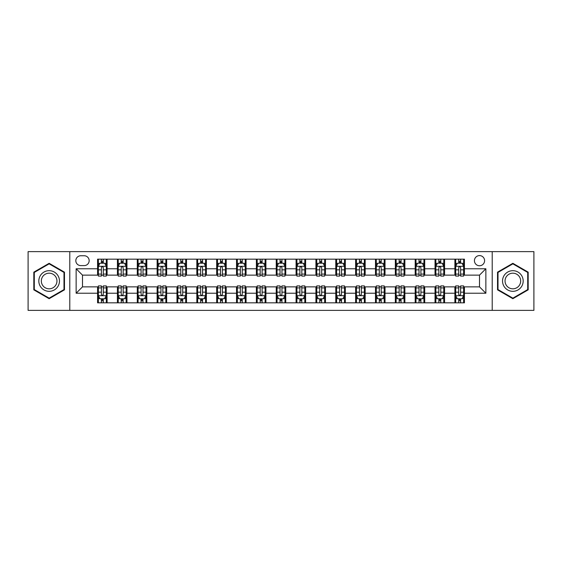 <?xml version="1.0" encoding="UTF-8"?>
<svg xmlns="http://www.w3.org/2000/svg" width="562" height="562" viewBox="0 0 562 562"><rect width="100%" height="100%" fill="white"/><g stroke="black" fill="none" stroke-linecap="round" stroke-linejoin="round"><path stroke-width="0.84" d="M479.505 255.591A5.079 5.079 0 0 0 474.426 260.67A5.079 5.079 0 0 0 479.505 265.756A5.079 5.079 0 0 0 484.592 260.67A5.079 5.079 0 0 0 479.505 255.591M492.214 310.379L533.9 310.379L533.9 251.621L492.214 251.621L492.214 310.379L69.786 310.379L69.786 251.621L28.1 251.621L28.1 310.379L69.786 310.379M80.745 265.594L84.237 265.594A4.925 4.925 0 0 0 89.161 260.67A4.925 4.925 0 0 0 84.237 255.752L80.745 255.752A4.925 4.925 0 0 0 75.821 260.67A4.925 4.925 0 0 0 80.745 265.594M492.214 251.621L69.786 251.621M97.577 293.231L76.137 293.231L76.137 268.769L97.577 268.769L97.577 275.127L82.495 275.127L82.495 286.873L97.577 286.873L97.577 302.834L464.423 302.834L464.423 286.873L479.505 286.873L479.505 275.127L464.423 275.127L464.423 268.769L485.863 268.769L485.863 293.231L464.423 293.231M464.423 268.769L464.423 259.166L97.577 259.166L97.577 268.769M454.897 259.166L454.897 275.127L455.691 275.127M458.704 275.127L460.608 275.127M463.629 275.127L464.423 275.127M454.897 275.127L443.776 275.127M435.044 259.166L435.044 275.127L435.838 275.127M438.852 275.127L440.763 275.127M435.044 275.127L423.924 275.127M415.192 259.166L415.192 275.127L415.985 275.127M419.006 275.127L420.91 275.127M415.192 275.127L404.078 275.127M395.339 259.166L395.339 275.127L396.133 275.127M399.153 275.127L401.057 275.127M395.339 275.127L384.225 275.127M375.493 259.166L375.493 275.127L376.287 275.127M379.301 275.127L381.205 275.127M375.493 275.127L364.373 275.127M355.641 259.166L355.641 275.127L356.434 275.127M359.448 275.127L361.359 275.127M355.641 275.127L344.52 275.127M335.788 259.166L335.788 275.127L336.582 275.127M339.603 275.127L341.506 275.127M335.788 275.127L324.674 275.127M315.935 259.166L315.935 275.127L316.729 275.127M319.75 275.127L321.654 275.127M315.935 275.127L304.822 275.127M296.09 259.166L296.09 275.127L296.884 275.127M299.897 275.127L301.801 275.127M296.09 275.127L284.969 275.127M276.237 259.166L276.237 275.127L277.031 275.127M280.045 275.127L281.955 275.127M276.237 275.127L265.116 275.127M256.384 259.166L256.384 275.127L257.178 275.127M260.199 275.127L262.103 275.127M256.384 275.127L245.271 275.127M236.532 259.166L236.532 275.127L237.326 275.127M240.346 275.127L242.25 275.127M236.532 275.127L225.418 275.127M216.686 259.166L216.686 275.127L217.48 275.127M220.494 275.127L222.397 275.127M216.686 275.127L205.566 275.127M196.833 259.166L196.833 275.127L197.627 275.127M200.641 275.127L202.552 275.127M196.833 275.127L185.713 275.127M176.981 259.166L176.981 275.127L177.775 275.127M180.795 275.127L182.699 275.127M176.981 275.127L165.867 275.127M157.128 259.166L157.128 275.127L157.922 275.127M160.943 275.127L162.847 275.127M157.128 275.127L146.015 275.127M137.283 259.166L137.283 275.127L138.076 275.127M141.09 275.127L142.994 275.127M137.283 275.127L126.162 275.127M117.43 259.166L117.43 275.127L118.224 275.127M121.237 275.127L123.148 275.127M117.43 275.127L106.309 275.127M97.577 275.127L98.371 275.127M101.392 275.127L103.296 275.127M97.577 286.873L98.371 286.873M101.392 286.873L103.296 286.873M106.309 286.873L107.103 286.873L107.103 302.834M118.224 286.873L107.103 286.873M121.237 286.873L123.148 286.873M126.162 286.873L126.956 286.873L126.956 302.834M138.076 286.873L126.956 286.873M141.09 286.873L142.994 286.873M146.015 286.873L146.808 286.873L146.808 302.834M157.922 286.873L146.808 286.873M160.943 286.873L162.847 286.873M165.867 286.873L166.661 286.873L166.661 302.834M177.775 286.873L166.661 286.873M180.795 286.873L182.699 286.873M185.713 286.873L186.507 286.873L186.507 302.834M197.627 286.873L186.507 286.873M200.641 286.873L202.552 286.873M205.566 286.873L206.359 286.873L206.359 302.834M217.48 286.873L206.359 286.873M220.494 286.873L222.397 286.873M225.418 286.873L226.212 286.873L226.212 302.834M237.326 286.873L226.212 286.873M240.346 286.873L242.25 286.873M245.271 286.873L246.065 286.873L246.065 302.834M257.178 286.873L246.065 286.873M260.199 286.873L262.103 286.873M265.116 286.873L265.91 286.873L265.91 302.834M277.031 286.873L265.91 286.873M280.045 286.873L281.955 286.873M284.969 286.873L285.763 286.873L285.763 302.834M296.884 286.873L285.763 286.873M299.897 286.873L301.801 286.873M304.822 286.873L305.616 286.873L305.616 302.834M316.729 286.873L305.616 286.873M319.75 286.873L321.654 286.873M324.674 286.873L325.468 286.873L325.468 302.834M336.582 286.873L325.468 286.873M339.603 286.873L341.506 286.873M344.52 286.873L345.314 286.873L345.314 302.834M356.434 286.873L345.314 286.873M359.448 286.873L361.359 286.873M364.373 286.873L365.167 286.873L365.167 302.834M376.287 286.873L365.167 286.873M379.301 286.873L381.205 286.873M384.225 286.873L385.019 286.873L385.019 302.834M396.133 286.873L385.019 286.873M399.153 286.873L401.057 286.873M404.078 286.873L404.872 286.873L404.872 302.834M415.985 286.873L404.872 286.873M419.006 286.873L420.91 286.873M423.924 286.873L424.717 286.873L424.717 302.834M435.838 286.873L424.717 286.873M438.852 286.873L440.763 286.873M443.776 286.873L444.57 286.873L444.57 302.834M455.691 286.873L444.57 286.873M458.704 286.873L460.608 286.873M463.629 286.873L464.423 286.873M107.103 259.166L107.103 275.127M97.577 263.135L98.371 263.135M101.392 263.135L103.296 263.135M106.309 263.135L107.103 263.135M97.577 298.865L98.371 298.865M101.392 298.865L103.296 298.865M106.309 298.865L107.103 298.865M117.43 286.873L117.43 302.834M126.956 259.166L126.956 275.127M117.43 263.135L118.224 263.135M121.237 263.135L123.148 263.135M126.162 263.135L126.956 263.135M117.43 298.865L118.224 298.865M121.237 298.865L123.148 298.865M126.162 298.865L126.956 298.865M137.283 286.873L137.283 302.834M137.283 298.865L138.076 298.865M141.09 298.865L142.994 298.865M146.015 298.865L146.808 298.865M146.808 259.166L146.808 275.127M137.283 263.135L138.076 263.135M141.09 263.135L142.994 263.135M146.015 263.135L146.808 263.135M157.128 286.873L157.128 302.834M157.128 298.865L157.922 298.865M160.943 298.865L162.847 298.865M165.867 298.865L166.661 298.865M166.661 259.166L166.661 275.127M157.128 263.135L157.922 263.135M160.943 263.135L162.847 263.135M165.867 263.135L166.661 263.135M176.981 286.873L176.981 302.834M176.981 298.865L177.775 298.865M180.795 298.865L182.699 298.865M185.713 298.865L186.507 298.865M186.507 259.166L186.507 275.127M176.981 263.135L177.775 263.135M180.795 263.135L182.699 263.135M185.713 263.135L186.507 263.135M196.833 286.873L196.833 302.834M196.833 298.865L197.627 298.865M200.641 298.865L202.552 298.865M205.566 298.865L206.359 298.865M206.359 259.166L206.359 275.127M196.833 263.135L197.627 263.135M200.641 263.135L202.552 263.135M205.566 263.135L206.359 263.135M216.686 286.873L216.686 302.834M216.686 298.865L217.48 298.865M220.494 298.865L222.397 298.865M225.418 298.865L226.212 298.865M226.212 259.166L226.212 275.127M216.686 263.135L217.48 263.135M220.494 263.135L222.397 263.135M225.418 263.135L226.212 263.135M236.532 286.873L236.532 302.834M236.532 298.865L237.326 298.865M240.346 298.865L242.25 298.865M245.271 298.865L246.065 298.865M246.065 259.166L246.065 275.127M236.532 263.135L237.326 263.135M240.346 263.135L242.25 263.135M245.271 263.135L246.065 263.135M256.384 286.873L256.384 302.834M256.384 298.865L257.178 298.865M260.199 298.865L262.103 298.865M265.116 298.865L265.91 298.865M265.91 259.166L265.91 275.127M256.384 263.135L257.178 263.135M260.199 263.135L262.103 263.135M265.116 263.135L265.91 263.135M276.237 286.873L276.237 302.834M276.237 298.865L277.031 298.865M280.045 298.865L281.955 298.865M284.969 298.865L285.763 298.865M285.763 259.166L285.763 275.127M276.237 263.135L277.031 263.135M280.045 263.135L281.955 263.135M284.969 263.135L285.763 263.135M296.09 286.873L296.09 302.834M296.09 298.865L296.884 298.865M299.897 298.865L301.801 298.865M304.822 298.865L305.616 298.865M305.616 259.166L305.616 275.127M296.09 263.135L296.884 263.135M299.897 263.135L301.801 263.135M304.822 263.135L305.616 263.135M315.935 286.873L315.935 302.834M315.935 298.865L316.729 298.865M319.75 298.865L321.654 298.865M324.674 298.865L325.468 298.865M325.468 259.166L325.468 275.127M315.935 263.135L316.729 263.135M319.75 263.135L321.654 263.135M324.674 263.135L325.468 263.135M335.788 286.873L335.788 302.834M335.788 298.865L336.582 298.865M339.603 298.865L341.506 298.865M344.52 298.865L345.314 298.865M345.314 259.166L345.314 275.127M335.788 263.135L336.582 263.135M339.603 263.135L341.506 263.135M344.52 263.135L345.314 263.135M355.641 286.873L355.641 302.834M355.641 298.865L356.434 298.865M359.448 298.865L361.359 298.865M364.373 298.865L365.167 298.865M365.167 259.166L365.167 275.127M355.641 263.135L356.434 263.135M359.448 263.135L361.359 263.135M364.373 263.135L365.167 263.135M375.493 286.873L375.493 302.834M375.493 298.865L376.287 298.865M379.301 298.865L381.205 298.865M384.225 298.865L385.019 298.865M385.019 259.166L385.019 275.127M375.493 263.135L376.287 263.135M379.301 263.135L381.205 263.135M384.225 263.135L385.019 263.135M395.339 286.873L395.339 302.834M395.339 298.865L396.133 298.865M399.153 298.865L401.057 298.865M404.078 298.865L404.872 298.865M404.872 259.166L404.872 275.127M395.339 263.135L396.133 263.135M399.153 263.135L401.057 263.135M404.078 263.135L404.872 263.135M415.192 286.873L415.192 302.834M415.192 298.865L415.985 298.865M419.006 298.865L420.91 298.865M423.924 298.865L424.717 298.865M424.717 259.166L424.717 275.127M415.192 263.135L415.985 263.135M419.006 263.135L420.91 263.135M423.924 263.135L424.717 263.135M435.044 286.873L435.044 302.834M435.044 298.865L435.838 298.865M438.852 298.865L440.763 298.865M443.776 298.865L444.57 298.865M444.57 259.166L444.57 275.127M435.044 263.135L435.838 263.135M438.852 263.135L440.763 263.135M443.776 263.135L444.57 263.135M454.897 286.873L454.897 302.834M454.897 298.865L455.691 298.865M458.704 298.865L460.608 298.865M463.629 298.865L464.423 298.865M454.897 263.135L455.691 263.135M458.704 263.135L460.608 263.135M463.629 263.135L464.423 263.135M82.495 275.127L76.137 268.769M82.495 286.873L76.137 293.231M485.863 268.769L479.505 275.127M485.863 293.231L479.505 286.873M49.14 298.696L64.468 289.844L64.468 272.156L49.14 263.304L33.818 272.156L33.818 289.844L49.14 298.696M528.182 272.156L512.86 263.304L497.532 272.156L497.532 289.844L512.86 298.696L528.182 289.844L528.182 272.156M103.296 261.232L101.392 261.232M106.309 274.087L103.296 274.087L103.296 276.075L106.309 276.075L106.309 266.388L104.722 263.213L99.959 263.213L98.371 266.388L98.371 276.075L101.392 276.075L101.392 274.087L98.371 274.087M98.371 266.388L98.371 259.166M106.309 266.388L106.309 259.166M101.392 263.213L101.392 259.166M103.296 259.166L103.296 263.213M103.296 274.087L103.296 267.582C102.663 266.36 102.024 266.36 101.392 267.582L101.392 274.087M101.392 300.768L103.296 300.768M98.371 287.913L101.392 287.913L101.392 285.925L98.371 285.925L98.371 295.612L99.959 298.787L104.722 298.787L106.309 295.612L106.309 285.925L103.296 285.925L103.296 287.913L106.309 287.913M106.309 295.612L106.309 302.834M98.371 295.612L98.371 302.834M103.296 298.787L103.296 302.834M101.392 302.834L101.392 298.787M101.392 287.913L101.392 294.418C102.024 295.64 102.656 295.64 103.296 294.418L103.296 287.913M123.148 261.232L121.237 261.232M126.162 274.087L123.148 274.087L123.148 276.075L126.162 276.075L126.162 266.388L124.574 263.213L119.811 263.213L118.224 266.388L118.224 276.075L121.237 276.075L121.237 274.087L118.224 274.087M118.224 266.388L118.224 259.166M126.162 266.388L126.162 259.166M121.237 263.213L121.237 259.166M123.148 259.166L123.148 263.213M123.148 274.087L123.148 267.582C122.509 266.36 121.877 266.36 121.237 267.582L121.237 274.087M142.994 261.232L141.09 261.232M146.015 274.087L142.994 274.087L142.994 276.075L146.015 276.075L146.015 266.388L144.427 263.213L139.664 263.213L138.076 266.388L138.076 276.075L141.09 276.075L141.09 274.087L138.076 274.087M138.076 266.388L138.076 259.166M146.015 266.388L146.015 259.166M141.09 263.213L141.09 259.166M142.994 259.166L142.994 263.213M142.994 274.087L142.994 267.582C142.362 266.36 141.729 266.36 141.09 267.582L141.09 274.087M162.847 261.232L160.943 261.232M165.867 274.087L162.847 274.087L162.847 276.075L165.867 276.075L165.867 266.388L164.28 263.213L159.51 263.213L157.922 266.388L157.922 276.075L160.943 276.075L160.943 274.087L157.922 274.087M157.922 266.388L157.922 259.166M165.867 266.388L165.867 259.166M160.943 263.213L160.943 259.166M162.847 259.166L162.847 263.213M162.847 274.087L162.847 267.582C162.214 266.36 161.575 266.36 160.943 267.582L160.943 274.087M121.237 300.768L123.148 300.768M118.224 287.913L121.237 287.913L121.237 285.925L118.224 285.925L118.224 295.612L119.811 298.787L124.574 298.787L126.162 295.612L126.162 285.925L123.148 285.925L123.148 287.913L126.162 287.913M126.162 295.612L126.162 302.834M118.224 295.612L118.224 302.834M123.148 298.787L123.148 302.834M121.237 302.834L121.237 298.787M121.237 287.913L121.237 294.418C121.877 295.64 122.509 295.64 123.148 294.418L123.148 287.913M141.09 300.768L142.994 300.768M138.076 287.913L141.09 287.913L141.09 285.925L138.076 285.925L138.076 295.612L139.664 298.787L144.427 298.787L146.015 295.612L146.015 285.925L142.994 285.925L142.994 287.913L146.015 287.913M146.015 295.612L146.015 302.834M138.076 295.612L138.076 302.834M142.994 298.787L142.994 302.834M141.09 302.834L141.09 298.787M141.09 287.913L141.09 294.418C141.722 295.64 142.362 295.64 142.994 294.418L142.994 287.913M160.943 300.768L162.847 300.768M157.922 287.913L160.943 287.913L160.943 285.925L157.922 285.925L157.922 295.612L159.51 298.787L164.28 298.787L165.867 295.612L165.867 285.925L162.847 285.925L162.847 287.913L165.867 287.913M165.867 295.612L165.867 302.834M157.922 295.612L157.922 302.834M162.847 298.787L162.847 302.834M160.943 302.834L160.943 298.787M160.943 287.913L160.943 294.418C161.575 295.64 162.214 295.64 162.847 294.418L162.847 287.913M182.699 261.232L180.795 261.232M185.713 274.087L182.699 274.087L182.699 276.075L185.713 276.075L185.713 266.388L184.125 263.213L179.362 263.213L177.775 266.388L177.775 276.075L180.795 276.075L180.795 274.087L177.775 274.087M177.775 266.388L177.775 259.166M185.713 266.388L185.713 259.166M180.795 263.213L180.795 259.166M182.699 259.166L182.699 263.213M182.699 274.087L182.699 267.582C182.067 266.36 181.428 266.36 180.795 267.582L180.795 274.087M180.795 300.768L182.699 300.768M177.775 287.913L180.795 287.913L180.795 285.925L177.775 285.925L177.775 295.612L179.362 298.787L184.125 298.787L185.713 295.612L185.713 285.925L182.699 285.925L182.699 287.913L185.713 287.913M185.713 295.612L185.713 302.834M177.775 295.612L177.775 302.834M182.699 298.787L182.699 302.834M180.795 302.834L180.795 298.787M180.795 287.913L180.795 294.418C181.428 295.64 182.06 295.64 182.699 294.418L182.699 287.913M58.083 275.837A10.32 10.32 0 0 0 43.984 272.057A10.32 10.32 0 0 0 40.204 286.163A10.32 10.32 0 0 0 54.303 289.943A10.32 10.32 0 0 0 58.083 275.837M55.912 277.094A7.812 7.812 0 0 0 45.234 274.235A7.812 7.812 0 0 0 42.375 284.906A7.812 7.812 0 0 0 53.053 287.765A7.812 7.812 0 0 0 55.912 277.094M49.14 298.148L34.296 289.57L34.296 272.43L49.14 263.852L63.991 272.43L63.991 289.57L49.14 298.148M512.86 291.32A10.32 10.32 0 0 0 523.18 281A10.32 10.32 0 0 0 512.86 270.68A10.32 10.32 0 0 0 502.533 281A10.32 10.32 0 0 0 512.86 291.32M512.86 288.812A7.812 7.812 0 0 0 520.672 281A7.812 7.812 0 0 0 512.86 273.188A7.812 7.812 0 0 0 505.041 281A7.812 7.812 0 0 0 512.86 288.812M498.009 272.43L512.86 263.852L527.704 272.43L527.704 289.57L512.86 298.148L498.009 289.57L498.009 272.43M202.552 261.232L200.641 261.232M205.566 274.087L202.552 274.087L202.552 276.075L205.566 276.075L205.566 266.388L203.978 263.213L199.215 263.213L197.627 266.388L197.627 276.075L200.641 276.075L200.641 274.087L197.627 274.087M197.627 266.388L197.627 259.166M205.566 266.388L205.566 259.166M200.641 263.213L200.641 259.166M202.552 259.166L202.552 263.213M202.552 274.087L202.552 267.582C201.913 266.36 201.28 266.36 200.641 267.582L200.641 274.087M222.397 261.232L220.494 261.232M225.418 274.087L222.397 274.087L222.397 276.075L225.418 276.075L225.418 266.388L223.831 263.213L219.068 263.213L217.48 266.388L217.48 276.075L220.494 276.075L220.494 274.087L217.48 274.087M217.48 266.388L217.48 259.166M225.418 266.388L225.418 259.166M220.494 263.213L220.494 259.166M222.397 259.166L222.397 263.213M222.397 274.087L222.397 267.582C221.765 266.36 221.133 266.36 220.494 267.582L220.494 274.087M242.25 261.232L240.346 261.232M245.271 274.087L242.25 274.087L242.25 276.075L245.271 276.075L245.271 266.388L243.683 263.213L238.913 263.213L237.326 266.388L237.326 276.075L240.346 276.075L240.346 274.087L237.326 274.087M237.326 266.388L237.326 259.166M245.271 266.388L245.271 259.166M240.346 263.213L240.346 259.166M242.25 259.166L242.25 263.213M242.25 274.087L242.25 267.582C241.618 266.36 240.979 266.36 240.346 267.582L240.346 274.087M262.103 261.232L260.199 261.232M265.116 274.087L262.103 274.087L262.103 276.075L265.116 276.075L265.116 266.388L263.529 263.213L258.766 263.213L257.178 266.388L257.178 276.075L260.199 276.075L260.199 274.087L257.178 274.087M257.178 266.388L257.178 259.166M265.116 266.388L265.116 259.166M260.199 263.213L260.199 259.166M262.103 259.166L262.103 263.213M262.103 274.087L262.103 267.582C261.471 266.36 260.831 266.36 260.199 267.582L260.199 274.087M281.955 261.232L280.045 261.232M284.969 274.087L281.955 274.087L281.955 276.075L284.969 276.075L284.969 266.388L283.381 263.213L278.619 263.213L277.031 266.388L277.031 276.075L280.045 276.075L280.045 274.087L277.031 274.087M277.031 266.388L277.031 259.166M284.969 266.388L284.969 259.166M280.045 263.213L280.045 259.166M281.955 259.166L281.955 263.213M281.955 274.087L281.955 267.582C281.316 266.36 280.684 266.36 280.045 267.582L280.045 274.087M200.641 300.768L202.552 300.768M197.627 287.913L200.641 287.913L200.641 285.925L197.627 285.925L197.627 295.612L199.215 298.787L203.978 298.787L205.566 295.612L205.566 285.925L202.552 285.925L202.552 287.913L205.566 287.913M205.566 295.612L205.566 302.834M197.627 295.612L197.627 302.834M202.552 298.787L202.552 302.834M200.641 302.834L200.641 298.787M200.641 287.913L200.641 294.418C201.28 295.64 201.913 295.64 202.552 294.418L202.552 287.913M220.494 300.768L222.397 300.768M217.48 287.913L220.494 287.913L220.494 285.925L217.48 285.925L217.48 295.612L219.068 298.787L223.831 298.787L225.418 295.612L225.418 285.925L222.397 285.925L222.397 287.913L225.418 287.913M225.418 295.612L225.418 302.834M217.48 295.612L217.48 302.834M222.397 298.787L222.397 302.834M220.494 302.834L220.494 298.787M220.494 287.913L220.494 294.418C221.126 295.64 221.765 295.64 222.397 294.418L222.397 287.913M240.346 300.768L242.25 300.768M237.326 287.913L240.346 287.913L240.346 285.925L237.326 285.925L237.326 295.612L238.913 298.787L243.683 298.787L245.271 295.612L245.271 285.925L242.25 285.925L242.25 287.913L245.271 287.913M245.271 295.612L245.271 302.834M237.326 295.612L237.326 302.834M242.25 298.787L242.25 302.834M240.346 302.834L240.346 298.787M240.346 287.913L240.346 294.418C240.979 295.64 241.618 295.64 242.25 294.418L242.25 287.913M260.199 300.768L262.103 300.768M257.178 287.913L260.199 287.913L260.199 285.925L257.178 285.925L257.178 295.612L258.766 298.787L263.529 298.787L265.116 295.612L265.116 285.925L262.103 285.925L262.103 287.913L265.116 287.913M265.116 295.612L265.116 302.834M257.178 295.612L257.178 302.834M262.103 298.787L262.103 302.834M260.199 302.834L260.199 298.787M260.199 287.913L260.199 294.418C260.831 295.64 261.463 295.64 262.103 294.418L262.103 287.913M280.045 300.768L281.955 300.768M277.031 287.913L280.045 287.913L280.045 285.925L277.031 285.925L277.031 295.612L278.619 298.787L283.381 298.787L284.969 295.612L284.969 285.925L281.955 285.925L281.955 287.913L284.969 287.913M284.969 295.612L284.969 302.834M277.031 295.612L277.031 302.834M281.955 298.787L281.955 302.834M280.045 302.834L280.045 298.787M280.045 287.913L280.045 294.418C280.684 295.64 281.316 295.64 281.955 294.418L281.955 287.913M301.801 261.232L299.897 261.232M304.822 274.087L301.801 274.087L301.801 276.075L304.822 276.075L304.822 266.388L303.234 263.213L298.471 263.213L296.884 266.388L296.884 276.075L299.897 276.075L299.897 274.087L296.884 274.087M296.884 266.388L296.884 259.166M304.822 266.388L304.822 259.166M299.897 263.213L299.897 259.166M301.801 259.166L301.801 263.213M301.801 274.087L301.801 267.582C301.169 266.36 300.537 266.36 299.897 267.582L299.897 274.087M299.897 300.768L301.801 300.768M296.884 287.913L299.897 287.913L299.897 285.925L296.884 285.925L296.884 295.612L298.471 298.787L303.234 298.787L304.822 295.612L304.822 285.925L301.801 285.925L301.801 287.913L304.822 287.913M304.822 295.612L304.822 302.834M296.884 295.612L296.884 302.834M301.801 298.787L301.801 302.834M299.897 302.834L299.897 298.787M299.897 287.913L299.897 294.418C300.53 295.64 301.169 295.64 301.801 294.418L301.801 287.913M321.654 261.232L319.75 261.232M324.674 274.087L321.654 274.087L321.654 276.075L324.674 276.075L324.674 266.388L323.087 263.213L318.317 263.213L316.729 266.388L316.729 276.075L319.75 276.075L319.75 274.087L316.729 274.087M316.729 266.388L316.729 259.166M324.674 266.388L324.674 259.166M319.75 263.213L319.75 259.166M321.654 259.166L321.654 263.213M321.654 274.087L321.654 267.582C321.021 266.36 320.382 266.36 319.75 267.582L319.75 274.087M319.75 300.768L321.654 300.768M316.729 287.913L319.75 287.913L319.75 285.925L316.729 285.925L316.729 295.612L318.317 298.787L323.087 298.787L324.674 295.612L324.674 285.925L321.654 285.925L321.654 287.913L324.674 287.913M324.674 295.612L324.674 302.834M316.729 295.612L316.729 302.834M321.654 298.787L321.654 302.834M319.75 302.834L319.75 298.787M319.75 287.913L319.75 294.418C320.382 295.64 321.021 295.64 321.654 294.418L321.654 287.913M341.506 261.232L339.603 261.232M344.52 274.087L341.506 274.087L341.506 276.075L344.52 276.075L344.52 266.388L342.932 263.213L338.169 263.213L336.582 266.388L336.582 276.075L339.603 276.075L339.603 274.087L336.582 274.087M336.582 266.388L336.582 259.166M344.52 266.388L344.52 259.166M339.603 263.213L339.603 259.166M341.506 259.166L341.506 263.213M341.506 274.087L341.506 267.582C340.874 266.36 340.235 266.36 339.603 267.582L339.603 274.087M339.603 300.768L341.506 300.768M336.582 287.913L339.603 287.913L339.603 285.925L336.582 285.925L336.582 295.612L338.169 298.787L342.932 298.787L344.52 295.612L344.52 285.925L341.506 285.925L341.506 287.913L344.52 287.913M344.52 295.612L344.52 302.834M336.582 295.612L336.582 302.834M341.506 298.787L341.506 302.834M339.603 302.834L339.603 298.787M339.603 287.913L339.603 294.418C340.235 295.64 340.867 295.64 341.506 294.418L341.506 287.913M361.359 261.232L359.448 261.232M364.373 274.087L361.359 274.087L361.359 276.075L364.373 276.075L364.373 266.388L362.785 263.213L358.022 263.213L356.434 266.388L356.434 276.075L359.448 276.075L359.448 274.087L356.434 274.087M356.434 266.388L356.434 259.166M364.373 266.388L364.373 259.166M359.448 263.213L359.448 259.166M361.359 259.166L361.359 263.213M361.359 274.087L361.359 267.582C360.72 266.36 360.087 266.36 359.448 267.582L359.448 274.087M359.448 300.768L361.359 300.768M356.434 287.913L359.448 287.913L359.448 285.925L356.434 285.925L356.434 295.612L358.022 298.787L362.785 298.787L364.373 295.612L364.373 285.925L361.359 285.925L361.359 287.913L364.373 287.913M364.373 295.612L364.373 302.834M356.434 295.612L356.434 302.834M361.359 298.787L361.359 302.834M359.448 302.834L359.448 298.787M359.448 287.913L359.448 294.418C360.087 295.64 360.72 295.64 361.359 294.418L361.359 287.913M381.205 261.232L379.301 261.232M384.225 274.087L381.205 274.087L381.205 276.075L384.225 276.075L384.225 266.388L382.638 263.213L377.875 263.213L376.287 266.388L376.287 276.075L379.301 276.075L379.301 274.087L376.287 274.087M376.287 266.388L376.287 259.166M384.225 266.388L384.225 259.166M379.301 263.213L379.301 259.166M381.205 259.166L381.205 263.213M381.205 274.087L381.205 267.582C380.572 266.36 379.94 266.36 379.301 267.582L379.301 274.087M379.301 300.768L381.205 300.768M376.287 287.913L379.301 287.913L379.301 285.925L376.287 285.925L376.287 295.612L377.875 298.787L382.638 298.787L384.225 295.612L384.225 285.925L381.205 285.925L381.205 287.913L384.225 287.913M384.225 295.612L384.225 302.834M376.287 295.612L376.287 302.834M381.205 298.787L381.205 302.834M379.301 302.834L379.301 298.787M379.301 287.913L379.301 294.418C379.933 295.64 380.572 295.64 381.205 294.418L381.205 287.913M401.057 261.232L399.153 261.232M404.078 274.087L401.057 274.087L401.057 276.075L404.078 276.075L404.078 266.388L402.49 263.213L397.72 263.213L396.133 266.388L396.133 276.075L399.153 276.075L399.153 274.087L396.133 274.087M396.133 266.388L396.133 259.166M404.078 266.388L404.078 259.166M399.153 263.213L399.153 259.166M401.057 259.166L401.057 263.213M401.057 274.087L401.057 267.582C400.425 266.36 399.786 266.36 399.153 267.582L399.153 274.087M399.153 300.768L401.057 300.768M396.133 287.913L399.153 287.913L399.153 285.925L396.133 285.925L396.133 295.612L397.72 298.787L402.49 298.787L404.078 295.612L404.078 285.925L401.057 285.925L401.057 287.913L404.078 287.913M404.078 295.612L404.078 302.834M396.133 295.612L396.133 302.834M401.057 298.787L401.057 302.834M399.153 302.834L399.153 298.787M399.153 287.913L399.153 294.418C399.786 295.64 400.425 295.64 401.057 294.418L401.057 287.913M420.91 261.232L419.006 261.232M423.924 274.087L420.91 274.087L420.91 276.075L423.924 276.075L423.924 266.388L422.336 263.213L417.573 263.213L415.985 266.388L415.985 276.075L419.006 276.075L419.006 274.087L415.985 274.087M415.985 266.388L415.985 259.166M423.924 266.388L423.924 259.166M419.006 263.213L419.006 259.166M420.91 259.166L420.91 263.213M420.91 274.087L420.91 267.582C420.278 266.36 419.638 266.36 419.006 267.582L419.006 274.087M440.763 261.232L438.852 261.232M443.776 274.087L440.763 274.087L440.763 276.075L443.776 276.075L443.776 266.388L442.189 263.213L437.426 263.213L435.838 266.388L435.838 276.075L438.852 276.075L438.852 274.087L435.838 274.087M435.838 266.388L435.838 259.166M443.776 266.388L443.776 259.166M438.852 263.213L438.852 259.166M440.763 259.166L440.763 263.213M440.763 274.087L440.763 267.582C440.123 266.36 439.491 266.36 438.852 267.582L438.852 274.087M460.608 261.232L458.704 261.232M463.629 274.087L460.608 274.087L460.608 276.075L463.629 276.075L463.629 266.388L462.041 263.213L457.278 263.213L455.691 266.388L455.691 276.075L458.704 276.075L458.704 274.087L455.691 274.087M455.691 266.388L455.691 259.166M463.629 266.388L463.629 259.166M458.704 263.213L458.704 259.166M460.608 259.166L460.608 263.213M460.608 274.087L460.608 267.582C459.976 266.36 459.344 266.36 458.704 267.582L458.704 274.087M419.006 300.768L420.91 300.768M415.985 287.913L419.006 287.913L419.006 285.925L415.985 285.925L415.985 295.612L417.573 298.787L422.336 298.787L423.924 295.612L423.924 285.925L420.91 285.925L420.91 287.913L423.924 287.913M423.924 295.612L423.924 302.834M415.985 295.612L415.985 302.834M420.91 298.787L420.91 302.834M419.006 302.834L419.006 298.787M419.006 287.913L419.006 294.418C419.638 295.64 420.271 295.64 420.91 294.418L420.91 287.913M438.852 300.768L440.763 300.768M435.838 287.913L438.852 287.913L438.852 285.925L435.838 285.925L435.838 295.612L437.426 298.787L442.189 298.787L443.776 295.612L443.776 285.925L440.763 285.925L440.763 287.913L443.776 287.913M443.776 295.612L443.776 302.834M435.838 295.612L435.838 302.834M440.763 298.787L440.763 302.834M438.852 302.834L438.852 298.787M438.852 287.913L438.852 294.418C439.491 295.64 440.123 295.64 440.763 294.418L440.763 287.913M458.704 300.768L460.608 300.768M455.691 287.913L458.704 287.913L458.704 285.925L455.691 285.925L455.691 295.612L457.278 298.787L462.041 298.787L463.629 295.612L463.629 285.925L460.608 285.925L460.608 287.913L463.629 287.913M463.629 295.612L463.629 302.834M455.691 295.612L455.691 302.834M460.608 298.787L460.608 302.834M458.704 302.834L458.704 298.787M458.704 287.913L458.704 294.418C459.337 295.64 459.976 295.64 460.608 294.418L460.608 287.913M117.43 293.231L107.103 293.231M117.43 268.769L107.103 268.769M137.283 268.769L126.956 268.769M137.283 293.231L126.956 293.231M157.128 268.769L146.808 268.769M157.128 293.231L146.808 293.231M176.981 268.769L166.661 268.769M176.981 293.231L166.661 293.231M196.833 268.769L186.507 268.769M196.833 293.231L186.507 293.231M216.686 268.769L206.359 268.769M216.686 293.231L206.359 293.231M236.532 268.769L226.212 268.769M236.532 293.231L226.212 293.231M256.384 268.769L246.065 268.769M256.384 293.231L246.065 293.231M276.237 268.769L265.91 268.769M276.237 293.231L265.91 293.231M296.09 268.769L285.763 268.769M296.09 293.231L285.763 293.231M315.935 268.769L305.616 268.769M315.935 293.231L305.616 293.231M335.788 268.769L325.468 268.769M335.788 293.231L325.468 293.231M355.641 268.769L345.314 268.769M355.641 293.231L345.314 293.231M375.493 268.769L365.167 268.769M375.493 293.231L365.167 293.231M395.339 268.769L385.019 268.769M395.339 293.231L385.019 293.231M415.192 268.769L404.872 268.769M415.192 293.231L404.872 293.231M435.044 268.769L424.717 268.769M435.044 293.231L424.717 293.231M454.897 268.769L444.57 268.769M454.897 293.231L444.57 293.231M106.274 266.311L98.413 266.311M98.371 263.402L99.867 263.402M104.82 263.402L106.309 263.402M101.392 269.83L98.371 269.83M106.309 269.83L103.296 269.83M103.296 262.236L101.392 262.236M98.413 295.689L106.274 295.689M106.309 298.598L104.82 298.598M99.867 298.598L98.371 298.598M103.296 292.17L106.309 292.17M98.371 292.17L101.392 292.17M101.392 299.764L103.296 299.764M126.127 266.311L118.266 266.311M118.224 263.402L119.713 263.402M124.673 263.402L126.162 263.402M121.237 269.83L118.224 269.83M126.162 269.83L123.148 269.83M123.148 262.236L121.237 262.236M145.972 266.311L138.112 266.311M138.076 263.402L139.566 263.402M144.518 263.402L146.015 263.402M141.09 269.83L138.076 269.83M146.015 269.83L142.994 269.83M142.994 262.236L141.09 262.236M165.825 266.311L157.964 266.311M157.922 263.402L159.418 263.402M164.371 263.402L165.867 263.402M160.943 269.83L157.922 269.83M165.867 269.83L162.847 269.83M162.847 262.236L160.943 262.236M118.266 295.689L126.127 295.689M126.162 298.598L124.673 298.598M119.713 298.598L118.224 298.598M123.148 292.17L126.162 292.17M118.224 292.17L121.237 292.17M121.237 299.764L123.148 299.764M138.112 295.689L145.972 295.689M146.015 298.598L144.518 298.598M139.566 298.598L138.076 298.598M142.994 292.17L146.015 292.17M138.076 292.17L141.09 292.17M141.09 299.764L142.994 299.764M157.964 295.689L165.825 295.689M165.867 298.598L164.371 298.598M159.418 298.598L157.922 298.598M162.847 292.17L165.867 292.17M157.922 292.17L160.943 292.17M160.943 299.764L162.847 299.764M185.678 266.311L177.817 266.311M177.775 263.402L179.271 263.402M184.224 263.402L185.713 263.402M180.795 269.83L177.775 269.83M185.713 269.83L182.699 269.83M182.699 262.236L180.795 262.236M177.817 295.689L185.678 295.689M185.713 298.598L184.224 298.598M179.271 298.598L177.775 298.598M182.699 292.17L185.713 292.17M177.775 292.17L180.795 292.17M180.795 299.764L182.699 299.764M205.53 266.311L197.669 266.311M197.627 263.402L199.117 263.402M204.076 263.402L205.566 263.402M200.641 269.83L197.627 269.83M205.566 269.83L202.552 269.83M202.552 262.236L200.641 262.236M225.376 266.311L217.515 266.311M217.48 263.402L218.969 263.402M223.922 263.402L225.418 263.402M220.494 269.83L217.48 269.83M225.418 269.83L222.397 269.83M222.397 262.236L220.494 262.236M245.229 266.311L237.368 266.311M237.326 263.402L238.822 263.402M243.775 263.402L245.271 263.402M240.346 269.83L237.326 269.83M245.271 269.83L242.25 269.83M242.25 262.236L240.346 262.236M265.081 266.311L257.22 266.311M257.178 263.402L258.675 263.402M263.627 263.402L265.116 263.402M260.199 269.83L257.178 269.83M265.116 269.83L262.103 269.83M262.103 262.236L260.199 262.236M284.927 266.311L277.073 266.311M277.031 263.402L278.52 263.402M283.48 263.402L284.969 263.402M280.045 269.83L277.031 269.83M284.969 269.83L281.955 269.83M281.955 262.236L280.045 262.236M197.669 295.689L205.53 295.689M205.566 298.598L204.076 298.598M199.117 298.598L197.627 298.598M202.552 292.17L205.566 292.17M197.627 292.17L200.641 292.17M200.641 299.764L202.552 299.764M217.515 295.689L225.376 295.689M225.418 298.598L223.922 298.598M218.969 298.598L217.48 298.598M222.397 292.17L225.418 292.17M217.48 292.17L220.494 292.17M220.494 299.764L222.397 299.764M237.368 295.689L245.229 295.689M245.271 298.598L243.775 298.598M238.822 298.598L237.326 298.598M242.25 292.17L245.271 292.17M237.326 292.17L240.346 292.17M240.346 299.764L242.25 299.764M257.22 295.689L265.081 295.689M265.116 298.598L263.627 298.598M258.675 298.598L257.178 298.598M262.103 292.17L265.116 292.17M257.178 292.17L260.199 292.17M260.199 299.764L262.103 299.764M277.073 295.689L284.927 295.689M284.969 298.598L283.48 298.598M278.52 298.598L277.031 298.598M281.955 292.17L284.969 292.17M277.031 292.17L280.045 292.17M280.045 299.764L281.955 299.764M304.78 266.311L296.919 266.311M296.884 263.402L298.373 263.402M303.325 263.402L304.822 263.402M299.897 269.83L296.884 269.83M304.822 269.83L301.801 269.83M301.801 262.236L299.897 262.236M296.919 295.689L304.78 295.689M304.822 298.598L303.325 298.598M298.373 298.598L296.884 298.598M301.801 292.17L304.822 292.17M296.884 292.17L299.897 292.17M299.897 299.764L301.801 299.764M324.632 266.311L316.771 266.311M316.729 263.402L318.225 263.402M323.178 263.402L324.674 263.402M319.75 269.83L316.729 269.83M324.674 269.83L321.654 269.83M321.654 262.236L319.75 262.236M316.771 295.689L324.632 295.689M324.674 298.598L323.178 298.598M318.225 298.598L316.729 298.598M321.654 292.17L324.674 292.17M316.729 292.17L319.75 292.17M319.75 299.764L321.654 299.764M344.485 266.311L336.624 266.311M336.582 263.402L338.078 263.402M343.031 263.402L344.52 263.402M339.603 269.83L336.582 269.83M344.52 269.83L341.506 269.83M341.506 262.236L339.603 262.236M336.624 295.689L344.485 295.689M344.52 298.598L343.031 298.598M338.078 298.598L336.582 298.598M341.506 292.17L344.52 292.17M336.582 292.17L339.603 292.17M339.603 299.764L341.506 299.764M364.331 266.311L356.47 266.311M356.434 263.402L357.924 263.402M362.883 263.402L364.373 263.402M359.448 269.83L356.434 269.83M364.373 269.83L361.359 269.83M361.359 262.236L359.448 262.236M356.47 295.689L364.331 295.689M364.373 298.598L362.883 298.598M357.924 298.598L356.434 298.598M361.359 292.17L364.373 292.17M356.434 292.17L359.448 292.17M359.448 299.764L361.359 299.764M384.183 266.311L376.322 266.311M376.287 263.402L377.776 263.402M382.729 263.402L384.225 263.402M379.301 269.83L376.287 269.83M384.225 269.83L381.205 269.83M381.205 262.236L379.301 262.236M376.322 295.689L384.183 295.689M384.225 298.598L382.729 298.598M377.776 298.598L376.287 298.598M381.205 292.17L384.225 292.17M376.287 292.17L379.301 292.17M379.301 299.764L381.205 299.764M404.036 266.311L396.175 266.311M396.133 263.402L397.629 263.402M402.582 263.402L404.078 263.402M399.153 269.83L396.133 269.83M404.078 269.83L401.057 269.83M401.057 262.236L399.153 262.236M396.175 295.689L404.036 295.689M404.078 298.598L402.582 298.598M397.629 298.598L396.133 298.598M401.057 292.17L404.078 292.17M396.133 292.17L399.153 292.17M399.153 299.764L401.057 299.764M423.888 266.311L416.028 266.311M415.985 263.402L417.482 263.402M422.434 263.402L423.924 263.402M419.006 269.83L415.985 269.83M423.924 269.83L420.91 269.83M420.91 262.236L419.006 262.236M443.734 266.311L435.873 266.311M435.838 263.402L437.327 263.402M442.287 263.402L443.776 263.402M438.852 269.83L435.838 269.83M443.776 269.83L440.763 269.83M440.763 262.236L438.852 262.236M463.587 266.311L455.726 266.311M455.691 263.402L457.18 263.402M462.133 263.402L463.629 263.402M458.704 269.83L455.691 269.83M463.629 269.83L460.608 269.83M460.608 262.236L458.704 262.236M416.028 295.689L423.888 295.689M423.924 298.598L422.434 298.598M417.482 298.598L415.985 298.598M420.91 292.17L423.924 292.17M415.985 292.17L419.006 292.17M419.006 299.764L420.91 299.764M435.873 295.689L443.734 295.689M443.776 298.598L442.287 298.598M437.327 298.598L435.838 298.598M440.763 292.17L443.776 292.17M435.838 292.17L438.852 292.17M438.852 299.764L440.763 299.764M455.726 295.689L463.587 295.689M463.629 298.598L462.133 298.598M457.18 298.598L455.691 298.598M460.608 292.17L463.629 292.17M455.691 292.17L458.704 292.17M458.704 299.764L460.608 299.764"/></g></svg>

